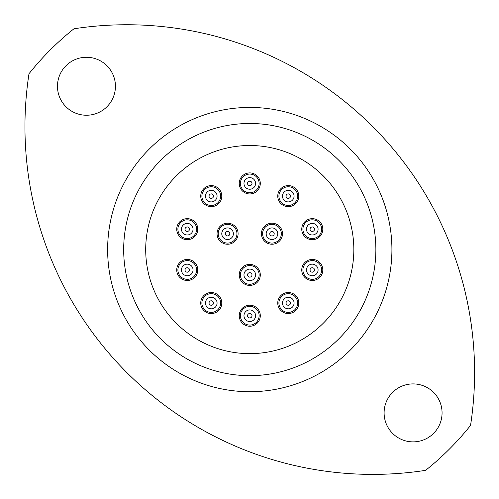 <?xml version="1.0" encoding="UTF-8"?>
<svg xmlns="http://www.w3.org/2000/svg" width="499" height="499" viewBox="0 0 499 499"><rect width="100%" height="100%" fill="white"/><g stroke="black" fill="none" stroke-linecap="round" stroke-linejoin="round"><path stroke-width="0.75" d="M28.992 73.746A347.778 347.778 0 0 0 425.597 470.351A282.234 282.234 0 0 0 470.551 425.398A347.778 347.778 0 0 0 73.946 28.792A282.234 282.234 0 0 0 28.992 73.746M115.437 86.258A28.979 28.979 0 0 0 86.458 57.279A28.979 28.979 0 0 0 57.472 86.258A28.979 28.979 0 0 0 86.458 115.238A28.979 28.979 0 0 0 115.437 86.258M442.064 412.885A28.979 28.979 0 0 0 413.085 383.906A28.979 28.979 0 0 0 384.105 412.885A28.979 28.979 0 0 0 413.085 441.871A28.979 28.979 0 0 0 442.064 412.885M375.866 249.575A126.091 126.091 0 0 1 249.768 375.666A126.091 126.091 0 0 1 123.677 249.575A126.091 126.091 0 0 1 249.768 123.478A126.091 126.091 0 0 1 375.866 249.575M145.702 249.575A104.066 104.066 0 0 1 249.768 145.508A104.066 104.066 0 0 1 353.835 249.575A104.066 104.066 0 0 1 249.768 353.641A104.066 104.066 0 0 1 145.702 249.575M239.246 274.899A10.523 10.523 0 0 0 249.768 285.422A10.523 10.523 0 0 0 260.291 274.899A10.523 10.523 0 0 0 249.768 264.376A10.523 10.523 0 0 0 239.246 274.899M255.569 274.899A5.795 5.795 0 0 1 249.768 280.694A5.795 5.795 0 0 1 243.974 274.899A5.795 5.795 0 0 1 249.768 269.098A5.795 5.795 0 0 1 255.569 274.899M247.541 274.899A2.227 2.227 0 0 0 249.768 277.126A2.227 2.227 0 0 0 252.001 274.899A2.227 2.227 0 0 0 249.768 272.666A2.227 2.227 0 0 0 247.541 274.899M239.246 183.432A10.523 10.523 0 0 0 249.768 193.955A10.523 10.523 0 0 0 260.291 183.432A10.523 10.523 0 0 0 249.768 172.91A10.523 10.523 0 0 0 239.246 183.432M255.569 183.432A5.795 5.795 0 0 1 249.768 189.227A5.795 5.795 0 0 1 243.974 183.432A5.795 5.795 0 0 1 249.768 177.638A5.795 5.795 0 0 1 255.569 183.432M247.541 183.432A2.227 2.227 0 0 0 249.768 185.665A2.227 2.227 0 0 0 252.001 183.432A2.227 2.227 0 0 0 249.768 181.206A2.227 2.227 0 0 0 247.541 183.432M277.756 196.119A10.523 10.523 0 0 0 288.279 206.642A10.523 10.523 0 0 0 298.801 196.119A10.523 10.523 0 0 0 288.279 185.597A10.523 10.523 0 0 0 277.756 196.119M294.073 196.119A5.795 5.795 0 0 1 288.279 201.914A5.795 5.795 0 0 1 282.478 196.119A5.795 5.795 0 0 1 288.279 190.319A5.795 5.795 0 0 1 294.073 196.119M286.046 196.119A2.227 2.227 0 0 0 288.279 198.346A2.227 2.227 0 0 0 290.505 196.119A2.227 2.227 0 0 0 288.279 193.886A2.227 2.227 0 0 0 286.046 196.119M301.764 229.184A10.523 10.523 0 0 0 312.287 239.707A10.523 10.523 0 0 0 322.809 229.184A10.523 10.523 0 0 0 312.287 218.662A10.523 10.523 0 0 0 301.764 229.184M318.081 229.184A5.795 5.795 0 0 1 312.287 234.985A5.795 5.795 0 0 1 306.492 229.184A5.795 5.795 0 0 1 312.287 223.39A5.795 5.795 0 0 1 318.081 229.184M310.054 229.184A2.227 2.227 0 0 0 312.287 231.417A2.227 2.227 0 0 0 314.513 229.184A2.227 2.227 0 0 0 312.287 226.958A2.227 2.227 0 0 0 310.054 229.184M301.764 269.959A10.523 10.523 0 0 0 312.287 280.482A10.523 10.523 0 0 0 322.809 269.959A10.523 10.523 0 0 0 312.287 259.436A10.523 10.523 0 0 0 301.764 269.959M318.081 269.959A5.795 5.795 0 0 1 312.287 275.754A5.795 5.795 0 0 1 306.492 269.959A5.795 5.795 0 0 1 312.287 264.158A5.795 5.795 0 0 1 318.081 269.959M310.054 269.959A2.227 2.227 0 0 0 312.287 272.186A2.227 2.227 0 0 0 314.513 269.959A2.227 2.227 0 0 0 312.287 267.726A2.227 2.227 0 0 0 310.054 269.959M277.756 303.024A10.523 10.523 0 0 0 288.279 313.547A10.523 10.523 0 0 0 298.801 303.024A10.523 10.523 0 0 0 288.279 292.501A10.523 10.523 0 0 0 277.756 303.024M294.073 303.024A5.795 5.795 0 0 1 288.279 308.825A5.795 5.795 0 0 1 282.478 303.024A5.795 5.795 0 0 1 288.279 297.229A5.795 5.795 0 0 1 294.073 303.024M286.046 303.024A2.227 2.227 0 0 0 288.279 305.257A2.227 2.227 0 0 0 290.505 303.024A2.227 2.227 0 0 0 288.279 300.797A2.227 2.227 0 0 0 286.046 303.024M239.246 315.711A10.523 10.523 0 0 0 249.768 326.234A10.523 10.523 0 0 0 260.291 315.711A10.523 10.523 0 0 0 249.768 305.188A10.523 10.523 0 0 0 239.246 315.711M255.569 315.711A5.795 5.795 0 0 1 249.768 321.506A5.795 5.795 0 0 1 243.974 315.711A5.795 5.795 0 0 1 249.768 309.916A5.795 5.795 0 0 1 255.569 315.711M247.541 315.711A2.227 2.227 0 0 0 249.768 317.938A2.227 2.227 0 0 0 252.001 315.711A2.227 2.227 0 0 0 249.768 313.484A2.227 2.227 0 0 0 247.541 315.711M217.053 233.719A10.523 10.523 0 0 0 227.575 244.242A10.523 10.523 0 0 0 238.098 233.719A10.523 10.523 0 0 0 227.575 223.196A10.523 10.523 0 0 0 217.053 233.719M233.37 233.719A5.795 5.795 0 0 1 227.575 239.514A5.795 5.795 0 0 1 221.781 233.719A5.795 5.795 0 0 1 227.575 227.918A5.795 5.795 0 0 1 233.37 233.719M225.342 233.719A2.227 2.227 0 0 0 227.575 235.946A2.227 2.227 0 0 0 229.802 233.719A2.227 2.227 0 0 0 227.575 231.486A2.227 2.227 0 0 0 225.342 233.719M261.445 233.719A10.523 10.523 0 0 0 271.967 244.242A10.523 10.523 0 0 0 282.49 233.719A10.523 10.523 0 0 0 271.967 223.196A10.523 10.523 0 0 0 261.445 233.719M277.762 233.719A5.795 5.795 0 0 1 271.967 239.514A5.795 5.795 0 0 1 266.173 233.719A5.795 5.795 0 0 1 271.967 227.918A5.795 5.795 0 0 1 277.762 233.719M269.741 233.719A2.227 2.227 0 0 0 271.967 235.946A2.227 2.227 0 0 0 274.201 233.719A2.227 2.227 0 0 0 271.967 231.486A2.227 2.227 0 0 0 269.741 233.719M200.741 196.119A10.523 10.523 0 0 0 211.264 206.642A10.523 10.523 0 0 0 221.787 196.119A10.523 10.523 0 0 0 211.264 185.597A10.523 10.523 0 0 0 200.741 196.119M217.065 196.119A5.795 5.795 0 0 1 211.264 201.914A5.795 5.795 0 0 1 205.469 196.119A5.795 5.795 0 0 1 211.264 190.319A5.795 5.795 0 0 1 217.065 196.119M209.037 196.119A2.227 2.227 0 0 0 211.264 198.346A2.227 2.227 0 0 0 213.497 196.119A2.227 2.227 0 0 0 211.264 193.886A2.227 2.227 0 0 0 209.037 196.119M176.733 229.184A10.523 10.523 0 0 0 187.256 239.707A10.523 10.523 0 0 0 197.779 229.184A10.523 10.523 0 0 0 187.256 218.662A10.523 10.523 0 0 0 176.733 229.184M193.051 229.184A5.795 5.795 0 0 1 187.256 234.985A5.795 5.795 0 0 1 181.461 229.184A5.795 5.795 0 0 1 187.256 223.39A5.795 5.795 0 0 1 193.051 229.184M185.029 229.184A2.227 2.227 0 0 0 187.256 231.417A2.227 2.227 0 0 0 189.483 229.184A2.227 2.227 0 0 0 187.256 226.958A2.227 2.227 0 0 0 185.029 229.184M176.733 269.959A10.523 10.523 0 0 0 187.256 280.482A10.523 10.523 0 0 0 197.779 269.959A10.523 10.523 0 0 0 187.256 259.436A10.523 10.523 0 0 0 176.733 269.959M193.051 269.959A5.795 5.795 0 0 1 187.256 275.754A5.795 5.795 0 0 1 181.461 269.959A5.795 5.795 0 0 1 187.256 264.158A5.795 5.795 0 0 1 193.051 269.959M185.029 269.959A2.227 2.227 0 0 0 187.256 272.186A2.227 2.227 0 0 0 189.483 269.959A2.227 2.227 0 0 0 187.256 267.726A2.227 2.227 0 0 0 185.029 269.959M200.741 303.024A10.523 10.523 0 0 0 211.264 313.547A10.523 10.523 0 0 0 221.787 303.024A10.523 10.523 0 0 0 211.264 292.501A10.523 10.523 0 0 0 200.741 303.024M217.065 303.024A5.795 5.795 0 0 1 211.264 308.825A5.795 5.795 0 0 1 205.469 303.024A5.795 5.795 0 0 1 211.264 297.229A5.795 5.795 0 0 1 217.065 303.024M209.037 303.024A2.227 2.227 0 0 0 211.264 305.257A2.227 2.227 0 0 0 213.497 303.024A2.227 2.227 0 0 0 211.264 300.797A2.227 2.227 0 0 0 209.037 303.024M107.628 249.575A142.146 142.146 0 0 1 249.768 107.428A142.146 142.146 0 0 1 391.915 249.575A142.146 142.146 0 0 1 249.768 391.715A142.146 142.146 0 0 1 107.628 249.575M259.137 274.899A9.362 9.362 0 0 0 249.768 265.537A9.362 9.362 0 0 0 240.406 274.899A9.362 9.362 0 0 0 249.768 284.262A9.362 9.362 0 0 0 259.137 274.899M259.137 183.432A9.362 9.362 0 0 0 249.768 174.07A9.362 9.362 0 0 0 240.406 183.432A9.362 9.362 0 0 0 249.768 192.795A9.362 9.362 0 0 0 259.137 183.432M297.641 196.119A9.362 9.362 0 0 0 288.279 186.757A9.362 9.362 0 0 0 278.916 196.119A9.362 9.362 0 0 0 288.279 205.482A9.362 9.362 0 0 0 297.641 196.119M321.649 229.184A9.362 9.362 0 0 0 312.287 219.822A9.362 9.362 0 0 0 302.924 229.184A9.362 9.362 0 0 0 312.287 238.547A9.362 9.362 0 0 0 321.649 229.184M321.649 269.959A9.362 9.362 0 0 0 312.287 260.597A9.362 9.362 0 0 0 302.924 269.959A9.362 9.362 0 0 0 312.287 279.321A9.362 9.362 0 0 0 321.649 269.959M297.641 303.024A9.362 9.362 0 0 0 288.279 293.662A9.362 9.362 0 0 0 278.916 303.024A9.362 9.362 0 0 0 288.279 312.393A9.362 9.362 0 0 0 297.641 303.024M259.137 315.711A9.362 9.362 0 0 0 249.768 306.349A9.362 9.362 0 0 0 240.406 315.711A9.362 9.362 0 0 0 249.768 325.074A9.362 9.362 0 0 0 259.137 315.711M236.938 233.719A9.362 9.362 0 0 0 227.575 224.35A9.362 9.362 0 0 0 218.213 233.719A9.362 9.362 0 0 0 227.575 243.082A9.362 9.362 0 0 0 236.938 233.719M281.33 233.719A9.362 9.362 0 0 0 271.967 224.35A9.362 9.362 0 0 0 262.605 233.719A9.362 9.362 0 0 0 271.967 243.082A9.362 9.362 0 0 0 281.33 233.719M220.627 196.119A9.362 9.362 0 0 0 211.264 186.757A9.362 9.362 0 0 0 201.902 196.119A9.362 9.362 0 0 0 211.264 205.482A9.362 9.362 0 0 0 220.627 196.119M196.618 229.184A9.362 9.362 0 0 0 187.256 219.822A9.362 9.362 0 0 0 177.893 229.184A9.362 9.362 0 0 0 187.256 238.547A9.362 9.362 0 0 0 196.618 229.184M196.618 269.959A9.362 9.362 0 0 0 187.256 260.597A9.362 9.362 0 0 0 177.893 269.959A9.362 9.362 0 0 0 187.256 279.321A9.362 9.362 0 0 0 196.618 269.959M220.627 303.024A9.362 9.362 0 0 0 211.264 293.662A9.362 9.362 0 0 0 201.902 303.024A9.362 9.362 0 0 0 211.264 312.393A9.362 9.362 0 0 0 220.627 303.024"/></g></svg>

